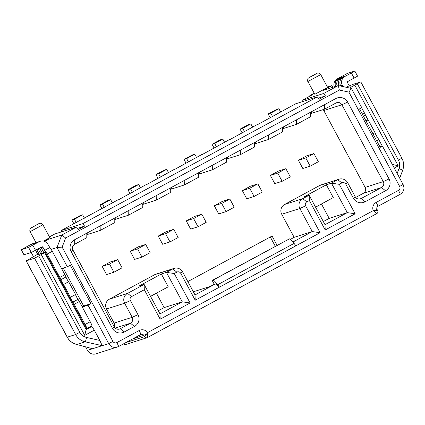 <?xml version="1.0" encoding="UTF-8"?>
<svg xmlns="http://www.w3.org/2000/svg" width="425" height="425" viewBox="0 0 425 425"><rect width="100%" height="100%" fill="white"/><g stroke="black" fill="none" stroke-linecap="round" stroke-linejoin="round"><path stroke-width="0.64" d="M141.966 257.072L150.126 252.663L145.711 244.465L137.551 248.875L141.966 257.072L134.603 259.415L130.193 251.218L137.551 248.875M130.193 251.218L138.348 246.808L145.711 244.465M110.67 199.66L108.062 200.488L99.907 204.893L102.515 204.064L110.67 199.66L112.492 203.038M104.332 207.448L102.515 204.064M99.907 204.893L101.968 208.723M113.932 272.228L122.087 267.819L117.672 259.622L109.517 264.031L113.932 272.228L106.569 274.566L102.154 266.374L109.517 264.031M178.16 237.511L173.745 229.314L165.591 233.718L170.005 241.915L178.16 237.511M198.039 226.764L206.194 222.355L201.785 214.157L193.625 218.567L198.039 226.764L190.676 229.107L186.262 220.91L193.625 218.567M226.079 211.607L234.233 207.198L229.819 199.001L221.664 203.41L226.079 211.607L218.716 213.95L214.301 205.753L221.664 203.41M262.267 192.047L257.853 183.85L249.698 188.254L254.113 196.451L262.267 192.047M285.892 168.693L277.737 173.102L282.147 181.3L290.307 176.89L285.892 168.693L278.529 171.036L270.374 175.445L274.789 183.643L282.147 181.3M318.341 161.734L313.926 153.537L305.772 157.946L310.186 166.143L318.341 161.734M76.298 222.604L74.476 219.22L82.631 214.811L80.027 215.64L71.873 220.049L74.476 219.22M71.873 220.049L73.934 223.879M102.154 266.374L110.309 261.965L117.672 259.622M82.631 214.811L84.453 218.195M355.683 197.455L363.396 193.285A4.367 4.346 72.4 0 0 365.149 187.377L323.776 110.532A4.367 4.346 72.4 0 0 323.133 109.634M290.45 239.333L294.153 237.331L281.738 214.274A7.273 7.241 -107.6 0 1 284.665 204.43L319.706 185.486A7.273 7.241 -107.6 0 1 320.949 184.955L339.065 179.196A7.273 7.241 72.4 0 0 337.822 179.722L341.843 182.941L339.299 184.322L355.157 213.78L325.21 229.968L309.347 200.51L306.802 201.886A2.911 2.895 72.4 0 0 305.628 205.827L320.11 232.725L219.438 287.141L217.621 284.745A43.648 4.032 -118.4 0 0 212.898 280.218L212.181 280.447L214.285 284.277L215.411 283.921L219.438 287.141L195.224 300.231L195.022 294.945L215.411 283.921M193.343 291.821L187.962 281.504L272.069 236.04L277.089 245.363M114.293 326.82A4.367 4.346 72.4 0 0 114.097 323.08L106.51 308.991A7.273 7.241 -107.6 0 1 109.438 299.147L154.679 274.688A7.273 7.241 -107.6 0 1 155.922 274.162L174.032 268.398A7.273 7.241 72.4 0 0 172.789 268.929L176.811 272.149L174.266 273.525L190.124 302.983L160.177 319.175L144.314 289.717L144.117 284.426L159.975 313.884L160.177 319.175M173.745 229.314L166.382 231.652L158.227 236.061L162.642 244.258L170.005 241.915M201.785 214.157L194.422 216.5L186.262 220.91M229.819 199.001L222.456 201.344L214.301 205.753M257.853 183.85L250.495 186.187L242.335 190.597L246.75 198.794L254.113 196.451M313.926 153.537L306.563 155.879L298.408 160.289L302.823 168.486L310.186 166.143M158.227 236.061L165.591 233.718M132.372 192.291L130.549 188.913L138.704 184.503L136.101 185.332L127.946 189.741L130.549 188.913M127.946 189.741L130.007 193.572M138.704 184.503L140.526 187.882M258.15 124.302L295.651 103.801L317.278 96.921A4.367 0.404 61.6 0 1 319.026 99.365L325.401 95.922L318.304 98.18M230.116 139.458L258.055 124.121M202.077 154.615L230.021 139.278M174.043 169.766L201.981 154.434M146.009 184.923L173.947 169.586M117.969 200.074L145.908 184.742M61.816 231.763L61.163 230.552L117.874 199.899M77.451 228.368L84.543 226.116L78.173 229.558A4.367 0.404 61.6 0 0 76.426 227.115L54.793 233.994L49.443 236.884M302.674 101.57L302.021 100.358L312.853 94.504L309.857 95.455L314.181 93.118M275.315 246.319L270.295 236.996M292.836 241.82L294.573 240.879L292.581 241.517M309.347 200.51L309.15 195.224L302.775 198.666A7.273 7.241 72.4 0 0 299.853 208.516L312.263 231.567L292.974 241.995M320.11 232.725L312.263 231.567L294.153 237.331M195.224 300.231L180.742 273.333A2.911 2.895 72.4 0 0 176.811 272.149M311.451 111.733L311.493 113.337L324.525 109.193L324.413 104.731L335.883 98.531A8.728 8.691 -107.6 0 1 347.666 102.08L389.04 178.93A8.728 8.691 -107.6 0 1 385.533 190.745L365.144 201.769A8.728 8.691 -107.6 0 1 353.361 198.215L345.775 184.126A2.911 2.895 72.4 0 0 341.843 182.941M324.413 104.731L74.63 239.742A8.728 8.691 -107.6 0 0 71.124 251.563L112.503 328.408A8.728 8.691 -107.6 0 0 124.286 331.962L134.481 326.448A8.728 8.691 -107.6 0 0 137.987 314.633L130.401 300.544A2.911 2.895 72.4 0 1 131.575 296.602L144.314 289.717M45.719 241.984L46.522 239.886L61.768 235.036L65.641 237.989L339.352 90.036L338.311 85.558L351.385 88.416L361.733 107.626L359.529 108.89L380.221 147.316L382.42 146.051L379.961 146.832M76.426 227.115L61.768 235.036L56.987 247.541L62.151 247.116L112.922 341.408A2.911 2.895 72.4 0 0 116.848 342.592L139.15 330.538A6.545 6.518 -107.6 0 1 147.608 332.584L147.411 337.562L376.805 213.568C377.899 212.877 378.192 211.889 377.692 210.603L377.007 209.334C376.492 208.085 376.784 207.102 377.868 206.375A4.367 0.404 -118.4 0 0 376.183 202.412L398.485 190.357A2.911 2.895 72.4 0 0 399.654 186.421L348.888 92.129L339.352 90.036M21.271 249.783L28.549 247.382L39.132 241.745A6.545 6.518 -107.6 0 1 47.972 244.407L49.826 247.568A4.367 0.404 61.6 0 1 51.197 249.385L56.987 247.541L67.331 266.757L70.247 265.258L90.934 303.684L83.661 305.995L63.235 268.058M75.554 294.52A2.911 0.271 -118.4 0 0 76.351 296.538A2.911 0.271 -118.4 0 0 78.003 299.333A2.911 0.271 61.6 0 1 79.326 301.511L82.285 306.999L88.017 305.177L90.934 303.684M67.331 266.757L61.593 268.579L64.897 274.709A2.911 0.271 61.6 0 1 65.96 276.967A2.911 0.271 -118.4 0 0 67.389 279.889A2.911 0.271 -118.4 0 0 68.664 281.706L75.56 294.514L70.465 297.272A2.911 0.271 61.6 0 1 70.465 297.272L63.564 284.463L68.664 281.706M82.174 306.797L83.661 305.995M61.593 268.579L52.286 251.287A4.367 0.404 61.6 0 0 51.197 249.385M91.54 325.89L94.308 330.177L99.838 340.457L102.191 345.674L87.465 350.359L85.579 346.848M40.89 247.408A0.728 0.723 -107.6 0 1 41.177 247.701L43.94 252.827L45.374 252.37L86.402 328.578L86.796 328.451A4.367 0.404 -118.4 0 0 86.801 328.451L91.89 325.699A4.367 0.404 -118.4 0 0 91.901 325.693A4.367 0.404 -118.4 0 0 90.217 321.73L82.285 306.999M63.564 284.463A2.911 0.271 61.6 0 1 62.294 282.641A2.911 0.271 61.6 0 1 60.86 279.724A2.911 0.271 -118.4 0 0 59.797 277.461L47.186 254.044A4.367 0.404 -118.4 0 0 44.726 250.325L42.872 247.164A0.728 0.723 72.4 0 0 41.894 246.867L31.307 252.503L23.943 254.745M35.557 250.293L37.942 254.734L39.249 254.32L36.736 249.656M91.901 325.693L86.801 328.451A4.367 0.404 -118.4 0 0 85.117 324.487L74.232 304.268A2.911 0.271 -118.4 0 0 72.909 302.09A2.911 0.271 61.6 0 1 71.246 299.269A2.911 0.271 61.6 0 1 70.46 297.272M38.154 248.891L40.811 253.821L42.373 253.321L39.615 248.2A0.728 0.723 -107.6 0 0 39.568 248.126M40.667 253.55L39.249 254.32M43.791 252.556L42.373 253.321M45.374 252.37L34.542 258.225L26.207 260.876L37.676 254.24M46.522 239.886L44.041 241.225M76.25 344.335L92.501 348.712L76.877 344.473A14.551 14.482 -107.6 0 1 67.293 337.179L67.224 337.184A14.551 14.551 0 0 0 76.25 344.335A14.551 9.887 -74.9 0 0 76.877 344.473L85.207 341.822A4.367 0.356 -77.2 0 0 86.546 337.445L99.838 340.457M94.308 330.177L84.75 335.346L41.305 254.655M91.848 326.464L86.11 329.561L84.75 335.346M86.11 329.561L44.737 252.716M42.914 224.761C41.129 222.45 39.137 223.438 39.451 223.369L30.494 228.342C30.005 227.954 29.511 231.885 30.106 231.657L42.914 224.761L49.815 237.57L43.525 241.097M84.543 226.116A4.367 0.404 -118.4 0 0 82.795 223.672L61.163 230.552M188.445 161.983L186.623 158.599L194.778 154.195L192.174 155.024L184.014 159.433L186.623 158.599M184.014 159.433L186.081 163.264M194.778 154.195L196.6 157.574M166.743 169.347L164.135 170.175L155.98 174.585L158.589 173.756L166.743 169.347L168.566 172.731M160.406 177.14L158.589 173.756M155.98 174.585L158.042 178.415M278.89 108.731L276.282 109.56L268.127 113.969L270.73 113.14L278.89 108.731L280.707 112.11M298.408 160.289L305.772 157.946M272.553 116.519L270.73 113.14M268.127 113.969L270.188 117.799M250.851 123.882L248.248 124.711L240.088 129.12L242.696 128.292L250.851 123.882L252.673 127.266M270.374 175.445L277.737 173.102M244.518 131.676L242.696 128.292M240.088 129.12L242.154 132.951M222.817 139.039L220.208 139.867L212.054 144.277L214.657 143.448L222.817 139.039L224.634 142.417M242.335 190.597L249.698 188.254M216.479 146.827L214.657 143.448M212.054 144.277L214.115 148.107M325.401 95.922A4.367 0.404 -118.4 0 0 323.653 93.479L302.021 100.358M327.431 87.035L331.983 85.584L332.897 87.279M323.653 93.479L338.311 85.558L323.064 90.408L331.983 85.584M320.732 74.593L327.627 87.401L314.819 94.297L307.923 81.488L320.732 74.593C318.947 72.282 316.949 73.27 317.268 73.201L308.311 78.173C307.817 77.786 307.328 81.717 307.923 81.488M309.857 95.455L310.133 95.976M376.8 213.568L374.515 211.581L374.808 210.593L377.676 210.614M377.007 209.334L374.808 210.593L373.246 210.619L374.515 211.581M348.888 92.129L351.39 88.427M338.783 85.653A6.545 6.518 -107.6 0 1 341.727 77.456L344.436 76.314L343.288 76.962A6.545 6.518 -107.6 0 0 340.659 85.823L340.808 86.1M343.055 86.594L342.353 85.287A6.545 6.518 -107.6 0 1 344.983 76.42L354.811 71.033L347.491 73.355L337.296 78.869A6.545 6.518 72.4 0 0 334.268 86.843M363.449 116.163L365.442 115.09A2.911 0.271 61.6 0 0 364.374 112.827L361.617 107.711M346.279 87.3L349.308 85.691A4.367 0.404 61.6 0 1 351.193 88.373M382.288 146.088L378.808 139.634A2.911 0.271 61.6 0 0 377.485 137.456A2.911 0.271 -118.4 0 1 375.833 134.656A2.911 0.271 -118.4 0 1 375.031 132.637L372.932 133.774M365.442 115.09A2.911 0.271 -118.4 0 0 366.871 118.007A2.911 0.271 -118.4 0 0 368.146 119.829L375.041 132.637M354.811 71.033L357.568 76.155L347.746 81.547A0.728 0.723 72.4 0 0 347.453 82.53L349.175 85.733M365.288 114.697L367.997 119.728M375.025 132.781L377.735 137.817M366.031 120.966L368.146 119.829M350.604 87.38L360.798 81.876L352.447 84.532L349.594 85.914M392.254 164.316L398.246 165.888L354.801 85.202M394.262 168.045L398.246 165.888M335.569 86.429A6.545 6.518 -107.6 0 1 338.598 78.455L341.307 77.308L340.165 77.956L341.727 77.456L341.971 77.908M337.137 85.93A6.545 6.518 -107.6 0 1 340.165 77.956M118.538 346.556L140.829 334.507A2.183 2.173 -107.6 0 1 143.772 335.394L144.463 336.674L146.694 333.896L147.672 334.193M376.183 202.412A6.545 6.518 -107.6 0 0 373.246 210.619L147.608 332.584L146.694 333.896L143.772 335.394L132.627 338.938M24.007 254.825L21.25 249.703L31.445 244.189A6.545 6.518 -107.6 0 1 32.566 243.716L33.867 243.302A6.545 6.518 -107.6 0 1 34.664 243.1M31.445 244.189L32.746 243.775L31.599 244.423L34.313 243.281A6.545 6.518 -107.6 0 1 35.429 242.803L36.996 242.308A6.545 6.518 -107.6 0 1 37.793 242.107M40.253 241.273L38.558 241.809A6.545 6.518 -107.6 0 0 37.437 242.282L36.035 243.015L34.722 243.429L35.875 242.781A6.545 6.518 -107.6 0 1 36.996 242.308M32.879 244.019L32.746 243.775A6.545 6.518 -107.6 0 1 33.867 243.302M49.693 247.61L44.598 250.367M159.975 313.884L182.277 301.83L190.124 302.983M156.411 293.186L164.167 307.594L182.277 301.83L166.419 272.372L174.266 273.525M131.575 296.602L127.548 293.383L144.117 284.426L139.033 286.046L161.335 273.992L168.231 286.795L150.54 296.358M161.335 273.992L166.419 272.372L172.789 268.929L154.679 274.688M180.742 273.333L182.612 271.888A7.273 7.241 72.4 0 0 174.032 268.398M182.612 271.888L195.022 294.945M214.285 284.277L210.46 286.344L193.476 291.747M212.181 280.447L289.361 238.887A43.648 4.032 61.6 0 1 294.084 243.413L295.901 245.809M164.167 307.594L158.297 310.765M109.438 299.147L127.548 293.383A7.273 7.241 72.4 0 0 124.626 303.232L130.401 300.544M137.987 314.633L132.212 317.321L124.626 303.232L106.51 308.991M114.097 323.08L132.212 317.321A4.367 4.346 -107.6 0 1 130.459 323.228L134.481 326.448M124.286 331.962L120.264 328.737L130.459 323.228L115.223 328.073M118.724 329.226L120.264 328.737A4.367 4.346 -107.6 0 1 114.368 326.963L112.503 328.408M71.124 251.563L72.994 250.118L114.368 326.963M72.994 250.118A4.367 4.346 -107.6 0 1 74.747 244.21L74.63 239.742M86.1 233.543L86.217 238.011L74.747 244.21M87.162 232.969L87.205 234.573L86.142 235.147M87.205 234.573L100.236 230.43L100.119 225.967M114.139 218.392L114.251 222.854L100.236 230.43M115.196 217.818L115.239 219.422L128.27 215.278L128.159 210.811M142.173 203.235L142.29 207.697L128.27 215.278M143.236 202.661L143.278 204.266L156.304 200.122L156.193 195.659M170.212 188.078L170.324 192.546L156.304 200.122M171.27 187.505L171.312 189.114L184.344 184.965L184.227 180.503M198.247 172.927L198.363 177.39L184.344 184.965M199.309 172.353L199.346 173.958L212.378 169.814L212.266 165.346M226.286 157.771L226.398 162.233L212.378 169.814M227.343 157.197L227.386 158.801L240.417 154.657L240.3 150.195M254.32 142.614L254.432 147.082L240.417 154.657M255.383 142.046L255.42 143.65L268.451 139.501L268.34 135.038M282.354 127.463L282.471 131.925L268.451 139.501M283.417 126.889L283.459 128.493L296.491 124.35L296.374 119.882M310.393 112.306L310.505 116.769L296.491 124.35M335.883 98.531L335.994 102.993L324.525 109.193M199.346 173.958L198.289 174.532M227.386 158.801L226.323 159.375M255.42 143.65L254.363 144.224M283.459 128.493L282.397 129.067M311.493 113.337L310.436 113.911M115.239 219.422L114.182 219.996M143.278 204.266L142.216 204.839M171.312 189.114L170.25 189.683M335.994 102.993A4.367 4.346 -107.6 0 1 341.886 104.768L347.666 102.08M389.04 178.93L383.265 181.618L341.886 104.768L323.776 110.532M365.149 187.377L383.265 181.618A4.367 4.346 -107.6 0 1 381.512 187.526L385.533 190.745M365.144 201.769L361.117 198.549L381.512 187.526L363.396 193.285M359.582 199.038L361.117 198.549A4.367 4.346 -107.6 0 1 355.226 196.77L353.361 198.215M345.775 184.126L347.639 182.681L355.226 196.77M347.639 182.681A7.273 7.241 72.4 0 0 339.065 179.196M319.706 185.486L337.822 179.722L331.452 183.17L326.368 184.785L304.066 196.839L309.15 195.224L325.008 224.682L347.31 212.627L331.452 183.17L339.299 184.322M321.443 203.984L329.2 218.386L347.31 212.627L355.157 213.78M325.008 224.682L325.21 229.968M326.368 184.785L333.264 197.593L315.573 207.156M329.2 218.386L323.329 221.558M281.738 214.274L299.853 208.516L305.628 205.827M65.641 237.989L62.151 247.116M88.017 305.177L108.704 343.602L102.191 345.674L85.207 341.822A14.551 14.482 72.4 0 1 75.623 334.528L67.293 337.179L26.207 260.876M112.922 341.408L108.704 343.602A7.273 7.241 72.4 0 0 118.527 346.561A4.367 0.404 -118.4 0 0 118.532 346.556A4.367 0.404 -118.4 0 0 116.848 342.592M64.897 274.709L59.797 277.461M47.186 254.044L52.286 251.287M65.96 276.967L60.86 279.724M41.177 247.701L42.872 247.164M39.158 248.349L39.615 248.2M33.485 256.62L31.275 252.514M34.542 258.225L75.623 334.528L79.836 332.334L38.755 256.036M79.836 332.334A10.184 10.142 72.4 0 0 86.546 337.445M90.217 321.73L85.117 324.487M74.232 304.268L79.326 301.511M78.003 299.333L72.909 302.09M139.15 330.538A4.367 0.404 61.6 0 1 140.834 334.502L118.532 346.556L96.045 353.844A7.273 7.241 -107.6 0 1 87.465 350.359L85.552 346.842M317.278 96.921L82.795 223.672M377.862 206.38A4.367 0.404 -118.4 0 0 377.868 206.375L400.164 194.326A4.367 0.404 61.6 0 1 400.164 194.326A4.367 0.404 61.6 0 0 398.485 190.357M403.091 184.477L399.654 186.421M340.659 85.823L342.353 85.287M364.374 112.827L362.265 113.969M349.308 85.691L346.317 87.306M376.699 140.776L378.808 139.634M375.493 138.534L377.485 137.456M357.351 83.821L398.432 160.124A10.184 10.142 72.4 0 1 399.006 168.55L402.688 170.212M397.173 173.453L399.006 168.55M401.864 158.18L398.432 160.124M354.115 78.099L351.358 72.978M343.288 76.962L344.983 76.42M337.296 78.869L338.598 78.455L338.842 78.901M125.885 342.582L144.463 336.674A2.183 2.173 72.4 0 0 147.034 337.721A2.183 2.173 72.4 0 0 147.039 337.721A2.183 2.173 72.4 0 0 147.411 337.562L376.805 213.568M147.039 337.721L125.795 344.478A2.183 2.173 -107.6 0 1 125.795 344.478A2.183 2.173 -107.6 0 1 123.526 343.857M140.834 334.502A4.367 0.404 61.6 0 1 140.829 334.507L141.201 334.348M316.768 73.413L309.124 77.547L316.768 73.413M38.957 223.582L31.312 227.715L38.957 223.582M28.549 247.382L31.307 252.503M34.313 243.281L36.008 243.026M37.437 242.282L39.132 241.745M32.762 245.188L35.519 250.314M49.826 247.568L44.726 250.325M217.621 284.745L294.084 243.413M289.361 238.887L212.898 280.218M306.802 201.886L302.775 198.666L284.665 204.43M67.224 337.184L26.143 260.886M96.045 353.844C92.305 354.705 89.436 353.547 87.449 350.359M31.253 252.519L33.469 256.631M377.868 206.375L400.169 194.321C403.824 191.84 404.802 188.557 403.107 184.477L382.42 146.051M399.718 178.181L402.703 170.202C404.159 166.079 403.888 162.074 401.885 158.18L360.798 81.876M147.034 337.721L147.417 337.556M125.497 344.547L124.36 344.441L123.51 343.868M30.106 231.657L36.008 242.622M23.959 254.766L21.261 249.762"/></g></svg>
